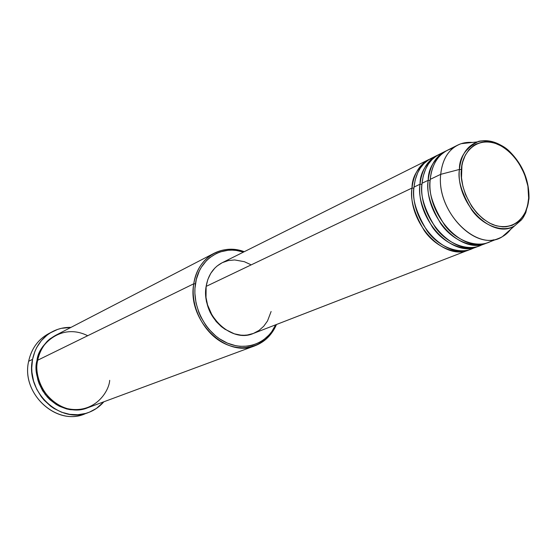 <?xml version="1.0" encoding="UTF-8"?>
<svg xmlns="http://www.w3.org/2000/svg" width="557" height="557" viewBox="0 0 557 557"><rect width="100%" height="100%" fill="white"/><g stroke="black" fill="none" stroke-linecap="round" stroke-linejoin="round"><path stroke-width="0.84" d="M461.454 169.579C461.203 156.656 473.833 134.655 498.23 144.451C522.32 156.336 530.382 186.532 528.642 198.111L529.018 198.341L528.642 198.111L527.576 205.596L525.293 212.308L523.712 215.287L519.737 220.363L517.383 222.403L512.043 225.383L506.021 226.79L502.825 226.88L496.224 225.808L489.554 223.106L483.079 218.866L477.064 213.24L471.751 206.459L465.575 194.706L462.902 186.289L461.509 177.794L461.927 165.68L462.728 161.969L465.269 155.257L468.973 149.708L473.666 145.523L476.332 143.991L482.153 142.112L485.258 141.777L488.447 141.847L494.964 143.191L501.46 146.08L507.699 150.383L513.457 155.939L518.518 162.54L524.422 173.854L527.897 186.045L528.642 198.111C529.087 210.469 517.871 233.432 492.882 224.659C467.88 213.352 459.233 181.303 461.454 169.579L459.428 169.446L461.454 169.579M504.538 147.494C494.881 141.046 485.878 139.18 477.523 141.889C465.213 148.782 459.184 157.972 459.428 169.446C460.966 155.034 466.996 145.85 477.523 141.889C486.24 139.236 495.243 141.102 504.538 147.494M253.372 333.441L247.35 335.001L244.147 335.258L240.889 335.147L234.337 333.824L224.882 329.194L219.2 324.508L212.196 315.534L207.566 304.958L206.013 297.487L206.132 286.395C200.868 314.176 230.953 343.662 253.372 333.448L470.087 249.459C456.935 256.011 435.497 247.259 424.183 230.507C413.99 212.941 409.931 198.786 412.013 188.043L413.921 188.182L412.013 188.043C413.6 174.167 419.275 164.621 429.05 159.42L222.111 262.765C213.38 267.381 208.053 275.262 206.132 286.395L412.013 188.043L206.132 286.395L207.838 279.517L210.748 273.362L214.758 268.175L217.119 266.002L222.125 262.758M477.426 246.64C452.368 258.413 415.578 219.131 420.034 184.207L414.004 187.089C409.513 221.818 446.129 260.815 471.131 249.076L478.477 246.208C465.29 252.794 443.748 243.945 432.343 227.033C422.067 209.307 417.966 195.034 420.034 184.207L414.004 187.089L415.16 180.092L417.687 172.788L420.354 168.012L423.954 163.591L428.556 159.845L434.161 157.116L431.041 158.425C421.266 163.633 415.585 173.185 414.004 187.089C411.818 198.229 416.19 212.837 427.135 230.911C439.334 248.067 461.628 255.489 474.195 247.656M420.034 184.207L421.976 184.346L420.034 184.207C421.6 170.226 427.282 160.632 437.078 155.41L438.108 154.93C426.001 162.888 419.978 172.649 420.034 184.207M485.941 243.339C460.82 255.162 423.793 215.496 428.201 180.308L422.067 183.239C417.618 218.226 454.47 257.606 479.542 245.825L487.006 242.901C473.798 249.529 452.145 240.575 440.65 223.503C430.289 205.617 426.14 191.218 428.201 180.308L422.067 183.239L423.209 176.186L425.736 168.827L428.41 164.016L432.023 159.567L436.646 155.8L442.279 153.071L439.111 154.4C429.301 159.622 423.619 169.231 422.067 183.239C419.887 194.47 424.316 209.209 435.358 227.458C447.661 244.781 470.073 252.265 482.654 244.37M428.201 180.308L430.178 180.44L428.201 180.308C429.739 166.223 435.421 156.566 445.252 151.33L446.296 150.836C434.147 158.836 428.117 168.653 428.201 180.308M457.77 145.078C462.261 142.87 467.128 141.993 472.378 142.453L461.133 143.685C449.332 148.085 442.523 158.299 440.712 174.334C442.216 160.089 447.905 150.334 457.77 145.078L447.313 150.299C437.482 155.535 431.8 165.213 430.262 179.326C427.971 191.072 432.81 206.396 444.771 225.307C458.153 243.144 481.436 249.028 493.293 239.775M214.243 253.198L55.763 335.265C46.196 340.466 40.174 348.779 37.695 360.212L193.766 283.778L195.423 283.833C198.772 258.991 221.839 244.474 243.513 252.077L236.259 250.434L232.137 250.121L228.057 250.267L220.175 251.931L216.457 253.435L209.62 257.745L206.577 260.509L201.411 267.137L199.336 270.932L196.329 279.329L194.936 288.498L194.873 293.26L196.015 302.904L198.821 312.373L200.812 316.919L205.874 325.406L208.889 329.257L215.74 335.982L219.493 338.795L227.493 343.168L235.855 345.751L240.06 346.343L248.338 346.113L252.321 345.298L259.785 342.325L263.203 340.202L269.24 334.792L271.809 331.561L275.673 324.801C267.2 343.878 244.989 351.94 225.139 342.082C205.255 332.425 191.88 306.266 195.423 283.833L193.766 283.778C196.28 269.463 203.103 259.27 214.243 253.198C223.663 248.54 233.668 248.039 244.258 251.701C221.777 243.019 197.262 257.807 193.766 283.778L37.695 360.212C34.102 371.394 40.577 400.434 67.244 408.615C94.168 414.443 108.977 391.898 109.701 380.347M52.511 331.624C58.276 328.63 64.431 327.217 70.969 327.391L61.319 328.345L57.524 329.445L50.381 332.842L47.108 335.105L41.322 340.682L36.748 347.464L34.973 351.23L32.557 359.335L31.728 367.919L31.923 372.285L33.538 380.953L36.72 389.225L41.336 396.772L44.128 400.177L50.534 406.074L54.078 408.511L61.674 412.243L69.688 414.338L77.785 414.735L85.66 413.433L89.419 412.159L96.389 408.462L103.867 401.778C99.592 406.728 94.412 410.335 88.319 412.584C60.121 424.518 24.905 391.522 32.557 359.335L28.644 361.277L32.557 359.335C35.314 346.684 41.97 337.445 52.511 331.624L48.515 333.734C38.022 339.526 31.394 348.703 28.644 361.277C31.652 347.798 38.955 338.287 50.548 332.738M87.421 407.87C71.157 412.716 57.058 408.211 45.117 394.356C36.957 380.737 34.242 369.472 36.971 360.567L37.604 360.678L36.971 360.567L39.115 353.333L42.583 346.816L47.227 341.267L49.921 338.914L55.394 335.46C43.919 343.077 37.779 351.453 36.971 360.567L36.421 364.362L36.421 372.125L37.862 379.846L39.108 383.599L42.604 390.694L47.303 396.995L50.046 399.773L56.173 404.438L59.495 406.283L66.485 408.901L70.091 409.66L77.319 410.029L80.883 409.639L87.421 407.87M205.986 287.321L206.146 286.312L205.986 287.321C204.447 305.034 210.852 319.064 225.209 329.41L221.282 326.562L216.137 321.493L210.073 312.205L206.459 301.671L205.589 294.416L205.986 287.321M440.712 174.334L459.428 169.446L440.712 174.334L430.262 179.326L440.712 174.334C436.075 212.001 477.607 253.163 502.289 236.732L510.762 229.247C507.573 233.439 503.646 236.453 498.995 238.285C473.777 250.177 436.389 209.919 440.712 174.334M452.834 148.294C436.542 152.576 431.027 168.625 430.262 179.326C425.868 214.577 462.958 254.34 488.092 242.511L498.995 238.285M528.976 198.919L525.787 212.683C522.445 219.249 522.912 217.773 521.443 219.904L514.64 225.822C492.576 240.415 455.459 203.27 459.428 169.446C457.555 179.73 461.683 193.279 471.821 210.08C483.086 226.051 503.382 233.014 514.64 225.822L502.289 236.732M86.168 413.287C58.067 427.365 20.72 394.286 28.644 361.277C21.013 393.249 56.006 425.994 84.065 414.123L88.319 412.584M87.693 335.725C59.759 321.786 37.625 347.067 37.695 360.212C30.872 389.092 62.558 418.62 87.811 407.731L255.155 345.702C225.829 358.611 186.755 319.99 193.766 283.778C190.076 306.998 204.141 334.068 224.819 343.718C245.456 353.584 268.251 344.588 276.46 324.501C272.039 334.799 264.937 341.866 255.155 345.702M222.431 262.605L228.363 260.565L234.671 259.945L244.328 261.686L250.532 264.547M271.113 311.509L267.513 320.971L263.726 326.249L258.984 330.454L253.456 333.413M469.057 249.884C444.068 261.609 407.508 222.703 412.013 188.043C411.978 176.576 417.994 166.877 430.053 158.947M529.011 198.334C529.185 180.545 522.926 165.144 510.233 152.131C498.905 139.995 480.023 139.737 477.523 141.889L461.133 143.685M468.479 248.422L469.579 248.018M476.98 245.115L477.969 244.753M431.041 158.425L437.078 155.41M439.111 154.4L445.252 151.33M429.746 160.834L430.784 160.291"/></g></svg>

